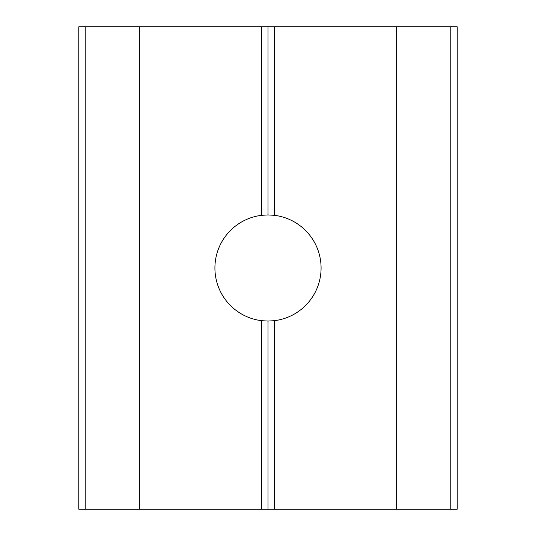 <?xml version="1.0" encoding="UTF-8"?>
<svg xmlns="http://www.w3.org/2000/svg" width="536" height="536" viewBox="0 0 536 536"><rect width="100%" height="100%" fill="white"/><g stroke="black" fill="none" stroke-linecap="round" stroke-linejoin="round"><path stroke-width="0.8" d="M450.789 509.2L450.789 26.8L457.221 26.8L457.221 509.2L78.779 509.2L78.779 26.8L85.211 26.8L85.211 509.2M450.789 26.8L274.432 26.8L274.432 215.325L268 214.936L261.568 215.325A53.064 53.064 0 0 0 261.568 320.675L268 321.064L268 509.2M261.568 320.675L261.568 509.2M274.432 26.8L268 26.8L268 214.936M268 26.8L85.211 26.8M139.36 26.8L139.36 509.2M261.568 26.8L261.568 215.325M268 321.064L274.432 320.675L274.432 509.2M274.432 320.675A53.064 53.064 0 0 0 274.432 215.325M396.64 26.8L396.64 509.2"/></g></svg>

